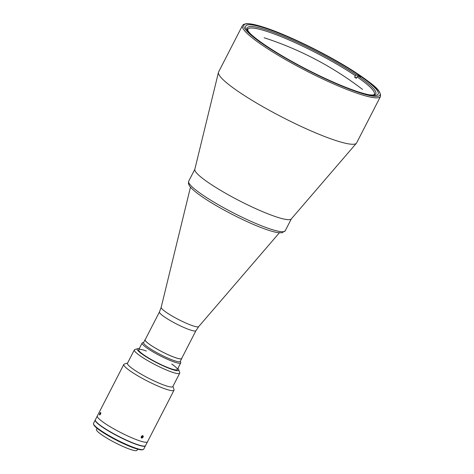 <?xml version="1.0" encoding="UTF-8"?>
<svg xmlns="http://www.w3.org/2000/svg" width="474" height="474" viewBox="0 0 474 474"><rect width="100%" height="100%" fill="white"/><g stroke="black" fill="none" stroke-linecap="round" stroke-linejoin="round"><path stroke-width="0.71" d="M358.622 91.95A74.448 10.653 -152.8 0 1 284.133 57.004A74.448 10.653 -152.8 0 1 245.739 26.058A74.448 10.653 -152.8 0 1 265.28 28.221A74.448 10.653 -152.8 0 1 339.769 63.166A74.448 10.653 -152.8 0 1 378.163 94.113A74.448 10.653 -152.8 0 1 358.622 91.95M380.474 96.506L356.62 142.923A77.594 11.103 -152.8 0 1 356.401 143.243A77.594 11.103 -152.8 0 1 336.25 140.671A77.594 11.103 -152.8 0 1 259.693 104.878A77.594 11.103 -152.8 0 1 218.461 72.35A77.594 11.103 -152.8 0 1 218.591 71.989L242.445 25.572A77.594 11.103 -152.8 0 0 282.463 57.828A77.594 11.103 -152.8 0 0 360.104 94.255A77.594 11.103 -152.8 0 0 380.474 96.506C381.274 89.373 370.698 83.045 354.617 71.847C328.749 55.02 287.315 34.661 263.828 27.261C255.676 24.618 249.768 23.427 246.107 23.7L243.547 24.423L242.445 25.572M356.401 143.243L291.267 218.97A54.261 7.768 -152.8 0 1 277.172 217.175A54.261 7.768 -152.8 0 1 223.639 192.142A54.261 7.768 -152.8 0 1 194.802 169.396L218.461 72.35M247.73 30.218A71.082 10.173 -152.8 0 1 247.884 29.234A71.082 10.173 -152.8 0 1 288.625 39.804A71.082 10.173 -152.8 0 1 355.334 75.698L354.599 77.132A71.082 10.173 -152.8 0 1 355.459 77.712A71.082 10.173 -152.8 0 1 356.3 78.293L357.035 76.859A71.082 10.173 -152.8 0 1 374.33 94.219A71.082 10.173 -152.8 0 1 373.625 94.918M357.035 76.859L358.214 76.124A72.166 10.327 -152.8 0 1 374.424 94.741A72.166 10.327 -152.8 0 1 368.784 94.717M358.214 76.124L360.625 76.907M358.925 75.745L356.513 74.963L355.334 75.698M250.705 34.033A72.166 10.327 -152.8 0 1 247.404 29.459A72.166 10.327 -152.8 0 1 284.477 36.688A72.166 10.327 -152.8 0 1 356.513 74.963M356.572 77.766L354.599 77.132M180.357 361.247L180.736 362.385A21.703 3.105 -152.8 0 1 180.736 362.888A21.703 3.105 -152.8 0 1 168.122 359.588A21.703 3.105 -152.8 0 1 147.663 348.526A21.703 3.105 -152.8 0 1 142.123 343.046A21.703 3.105 -152.8 0 1 142.532 342.749L143.681 342.394M145.287 339.502A20.619 2.951 27.2 0 0 145.056 339.722L143.581 342.589A20.619 2.951 27.2 0 0 148.842 347.792A20.619 2.951 27.2 0 0 168.276 358.303A20.619 2.951 27.2 0 0 180.256 361.437L181.732 358.569A20.619 2.951 27.2 0 0 181.773 358.255M145.056 339.722A20.619 2.951 27.2 0 0 150.317 344.924A20.619 2.951 27.2 0 0 169.751 355.435A20.619 2.951 27.2 0 0 181.732 358.569M194.897 169.147A54.261 7.768 27.2 0 0 208.738 182.834A54.261 7.768 27.2 0 0 259.888 210.497A54.261 7.768 27.2 0 0 291.415 218.751M97.087 428.312L96.495 429.468A22.788 3.265 27.2 0 0 102.307 435.215A22.788 3.265 27.2 0 0 123.791 446.834A22.788 3.265 27.2 0 0 137.027 450.3L137.626 449.145M127.583 363.031L124.354 364.032A28.215 4.041 27.2 0 0 123.821 364.417L97.312 416A28.215 4.041 27.2 0 0 104.511 423.122A28.215 4.041 27.2 0 1 97.312 416L95.345 419.822A28.215 4.041 27.2 0 0 102.544 426.938A28.215 4.041 27.2 0 0 129.141 441.324A28.215 4.041 27.2 0 0 145.536 445.613L174.011 390.209A28.215 4.041 27.2 0 0 174.017 389.557L172.951 386.346M104.511 423.122A28.215 4.041 27.2 0 0 131.108 437.502A28.215 4.041 27.2 0 0 147.503 441.792A28.215 4.041 27.2 0 1 131.108 437.502A28.215 4.041 27.2 0 1 104.511 423.122M95.31 419.923A28.215 4.041 27.2 0 0 95.25 420.011L93.532 423.353A28.215 4.041 27.2 0 0 93.526 424.011A28.215 4.041 27.2 0 0 100.731 430.475A28.215 4.041 27.2 0 0 125.592 444.091A28.215 4.041 27.2 0 0 143.189 449.536A28.215 4.041 27.2 0 0 143.723 449.151L145.441 445.809A28.215 4.041 27.2 0 0 145.482 445.708M95.25 420.011A28.215 4.041 27.2 0 0 102.449 427.133A28.215 4.041 27.2 0 0 129.047 441.513A28.215 4.041 27.2 0 0 145.441 445.809M93.526 424.011L93.763 424.722A27.676 3.958 27.2 0 0 100.826 431.062A27.676 3.958 27.2 0 0 125.213 444.416A27.676 3.958 27.2 0 0 142.473 449.755L143.189 449.536M95.286 420.237A28.108 4.023 27.2 0 0 98.355 424.064L98.444 423.898M108.143 430.511L108.054 430.688A28.108 4.023 27.2 0 0 145.234 445.91M139.255 348.627A23.333 3.342 27.2 0 0 137.685 348.657A23.333 3.342 27.2 0 0 143.201 354.86A23.333 3.342 27.2 0 0 166.593 367.35A23.333 3.342 27.2 0 0 178.757 369.761A23.333 3.342 27.2 0 0 177.863 368.47M137.685 348.657L134.817 349.545A25.501 3.65 27.2 0 0 134.338 349.895A25.501 3.65 27.2 0 0 140.843 356.329A25.501 3.65 27.2 0 0 164.881 369.329A25.501 3.65 27.2 0 0 179.699 373.21A25.501 3.65 27.2 0 0 179.705 372.617L178.757 369.761M134.338 349.895L127.465 363.268A25.501 3.65 27.2 0 0 133.97 369.702A25.501 3.65 27.2 0 0 158.008 382.702A25.501 3.65 27.2 0 0 172.826 386.583L179.699 373.21M123.821 364.417A28.215 4.041 27.2 0 0 131.02 371.533A28.215 4.041 27.2 0 0 157.617 385.919A28.215 4.041 27.2 0 0 174.011 390.209M100.375 412.682L100.512 414.122L99.528 414.4M141.323 436.578C142.715 435.233 143.284 435.422 143.047 437.129C141.702 438.503 141.133 438.314 141.323 436.578M146.371 351.033A21.703 3.105 27.2 0 0 144.232 355.198A21.703 3.105 27.2 0 0 171.606 368.932A21.703 3.105 27.2 0 0 171.766 364.085M195.952 330.668A20.512 2.933 27.2 0 1 184.036 327.546A20.512 2.933 27.2 0 1 164.697 317.088A20.512 2.933 27.2 0 1 159.465 311.916L145.151 339.769A20.512 2.933 27.2 0 0 150.382 344.948A20.512 2.933 27.2 0 0 169.716 355.399A20.512 2.933 27.2 0 0 181.637 358.522L195.952 330.668L198.683 326.61L279.346 232.829M142.781 437.099L142.099 437.692L141.525 437.461L141.631 436.637L142.313 436.044L142.887 436.276L142.781 437.099L141.839 436.453M141.548 437.312L142.099 437.692M142.591 437.727A1.321 0.859 124.3 0 0 143.166 436.033A1.321 0.859 124.3 0 0 141.821 436.009A1.321 0.859 124.3 0 0 141.252 437.703A1.321 0.859 124.3 0 0 142.591 437.727M100.482 413.684L99.984 413.458L100.452 412.895L100.648 413.186L99.895 414.596L99.7 414.306L100.02 414.448M100.103 414.673A1.321 0.427 -65.6 0 0 100.838 412.961A1.321 0.427 -65.6 0 0 100.245 412.818A1.321 0.427 -65.6 0 0 99.51 414.537A1.321 0.427 -65.6 0 0 100.103 414.673M99.984 413.458L99.7 414.306M263.988 27.338A76.51 10.949 -152.8 0 1 360.477 75.751A76.51 10.949 -152.8 0 1 359.914 92.833A76.51 10.949 -152.8 0 1 263.42 44.42A76.51 10.949 -152.8 0 1 263.988 27.338M202.54 194.891A54.261 7.768 27.2 0 0 253.691 222.549A54.261 7.768 27.2 0 0 285.218 230.808L281.929 232.817L277.486 232.586C273.996 231.987 269.445 230.654 263.84 228.592C245.876 222.093 218.318 207.908 202.694 197.131C195.981 192.574 191.579 188.818 189.476 185.861L188.421 183.568L188.699 181.198A54.261 7.768 27.2 0 0 202.54 194.891M159.465 311.916L161.178 307.33A21.099 3.022 27.2 0 0 166.593 312.556A21.099 3.022 27.2 0 0 186.181 323.179A21.099 3.022 27.2 0 0 198.683 326.61M362.563 89.456A326.26 326.26 0 0 0 264.095 37.748M177.306 369.56L180.736 362.888M138.698 349.717L142.123 343.046M285.218 230.808L291.356 218.869M188.699 181.198L194.832 169.265M161.178 307.33L190.471 187.153"/></g></svg>
